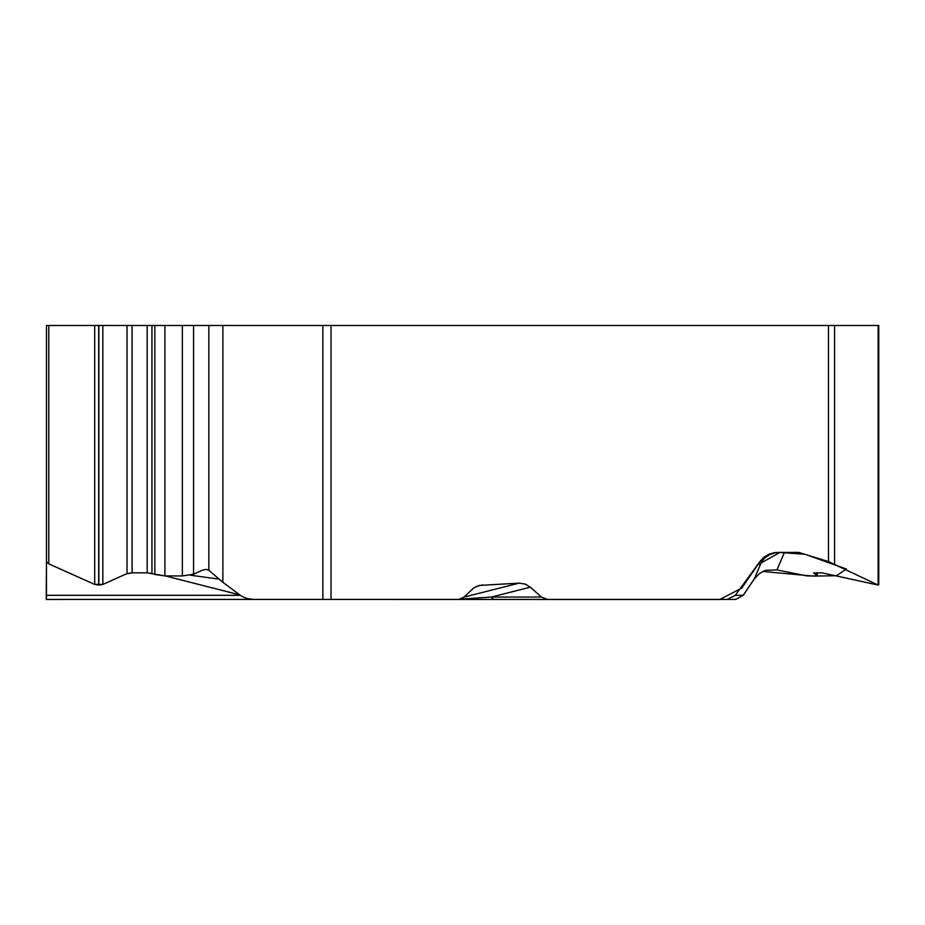 <?xml version="1.0" encoding="UTF-8"?>
<svg xmlns="http://www.w3.org/2000/svg" width="925" height="925" viewBox="0 0 925 925"><rect width="100%" height="100%" fill="white"/><g stroke="black" fill="none" stroke-linecap="round" stroke-linejoin="round"><path stroke-width="1.39" d="M48.771 325.473L48.771 563.857L46.458 561.602L46.458 325.473L182.352 325.473L182.352 575.928L164.904 575.928L154.857 574.494M208.853 325.473L208.853 570.286L222.879 582.322L240.384 595.318A18.512 9.805 0 0 0 255.45 599.435L322.86 599.435L322.86 325.473L182.352 325.473M322.86 325.473L331.023 325.473L331.023 599.435L458.58 599.435L464.107 597.064L473.704 587.976L479.254 585.421L519.075 583.143L525.388 584.149L530.337 587.178L491.348 597.064L541.437 597.064L530.337 587.178M759.992 561.406L735.282 595.318L743.261 595.318L754.176 579.154L761.761 561.406L759.992 561.406L764.085 557.151L769.195 554.121L774.942 552.549L797.466 552.352A9.805 8.498 -90 0 1 799.663 552.688L828.488 561.602L828.488 325.473L331.023 325.473M828.488 325.473L878.75 325.473L878.75 584.739M735.282 595.318L727.131 599.435L547.588 599.435L541.437 597.064M46.458 325.473L46.458 599.435L255.45 599.435M156.441 599.435L547.588 599.435M559.255 599.435L494.933 599.435A9.805 5.504 -90 0 1 491.348 597.064L460.823 599.076M48.771 563.857L94.697 584.438L98.674 585.051L102.837 584.438L127.026 573.592L132.078 572.829L147.179 572.829L164.904 575.928L164.904 325.473M193.579 325.473L193.579 574.228L182.352 575.928M193.579 574.228L203.188 569.916L206.425 569.418L208.853 570.286M727.131 599.435L735.733 599.435L743.261 595.318M754.176 579.154L759.24 573.754L763.645 571.13L765.923 570.286L776.965 569.916L806.82 575.928L815.538 575.928L817.203 575.489L813.595 573.038L821.943 572.829L878.126 585.051L828.488 561.602M761.761 561.406L764.663 558.11L769.461 554.746L774.988 552.803L779.359 552.352M799.663 552.688L780.469 552.352M46.458 597.932L46.458 599.134M46.458 561.648L46.25 599.493L81.435 599.435M299.538 599.435L478.688 599.435M569.314 599.435L734.82 599.435M743.157 595.318L754.21 579.062M754.603 578.553L759.217 573.778M762.894 571.477L813.306 576.102L836.489 575.732L846.41 569.002L805.062 554.272L779.763 552.468L757.725 564.898L741.757 588.069L719.696 599.516L257.277 599.435M239.783 594.879L165.321 575.928M152.174 573.558L146.786 572.829M132.564 572.829L126.54 573.812M115.625 578.703L103.172 584.288M102.837 325.473L102.837 584.438L94.697 584.403L94.697 325.473M94.35 584.288L53.003 565.753M46.458 560.168L46.458 552.664M222.879 325.473L222.879 582.322M98.674 325.473L98.674 585.051M98.848 325.473L98.848 585.051M127.026 325.473L127.026 573.592M132.078 325.473L132.078 572.829M147.179 325.473L147.179 572.829M151.943 325.473L151.943 573.477M154.857 325.473L154.857 574.552M476.236 586.519L482.422 584.947M464.072 597.099L519.075 583.143M46.458 595.318L240.384 595.318M219.26 579.154L190.342 575.2M878.16 325.473L878.16 584.438M814.104 572.841L814.104 573.477M816.128 572.829L816.128 574.552M834.593 325.473L834.593 563.857M784.319 552.688L776.965 569.916M817.203 575.165L817.203 572.829"/></g></svg>
